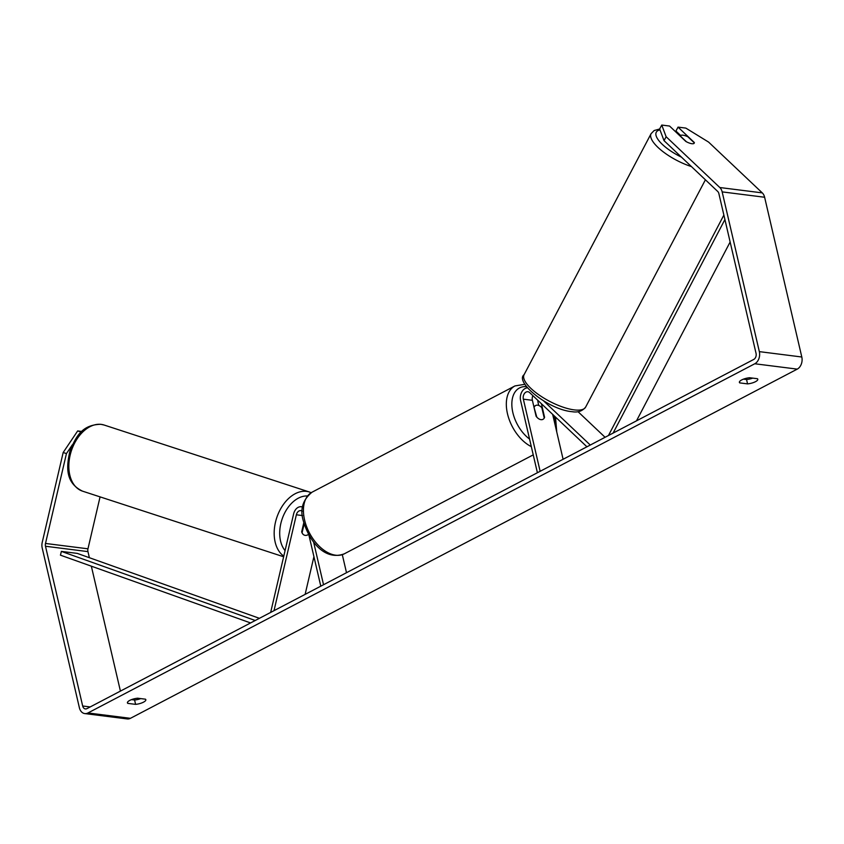 <?xml version="1.0" encoding="UTF-8"?>
<svg xmlns="http://www.w3.org/2000/svg" width="844" height="844" viewBox="0 0 844 844"><rect width="100%" height="100%" fill="white"/><g stroke="black" fill="none" stroke-linecap="round" stroke-linejoin="round"><path stroke-width="1.27" d="M590.272 445.041L543.768 401.037M605.085 437.287L578.045 411.703M538.746 405.479L538.134 402.82A9.379 6.836 97.2 0 1 537.828 400.341M586.928 446.792L529.663 392.608A5.475 3.988 -82.8 0 0 527.88 391.732A5.475 3.988 -82.8 0 0 523.354 399.17L540.139 471.3M527.447 387.829A9.379 6.836 -82.8 0 0 520.611 400.605L537.396 472.735M552.651 414.362L563.106 459.273M532.88 395.646A5.475 3.988 -82.8 0 0 532.385 400.309L536.088 416.229A7.818 4.769 62.4 0 0 542.945 419.352A7.818 4.769 62.4 0 0 544.58 417.305L541.415 403.738M686.478 141.803L680.359 136.011A7.818 2.616 -152.2 0 1 680.433 135.821A7.818 2.616 -152.2 0 1 682.828 135.177A7.818 2.616 -152.2 0 1 687.881 136.791L694.338 142.91A7.818 2.616 -152.2 0 1 694.264 143.111A7.818 2.616 -152.2 0 1 693.473 143.67A7.818 2.521 -151.5 0 1 685.845 141.454L669.556 126.041L661.759 125.06L666.138 136.739L664.028 140.642L659.639 128.963L661.759 125.06M72.352 444.799L66.444 453.587L45.502 543.452A4.684 3.418 -82.8 0 0 45.492 546.247L82.67 705.995A4.684 3.418 -82.8 0 0 85.371 708.928A4.684 3.418 -82.8 0 0 86.964 708.622L753.766 359.428A4.684 3.418 -82.8 0 0 756.045 353.362L718.877 193.614A4.684 3.418 -82.8 0 0 717.695 191.43L664.028 140.642M131.495 699.623L134.586 700.024A7.818 2.416 166.9 0 0 140.748 698.6M752.711 378.123A7.818 2.416 -13.1 0 1 746.55 379.536L743.458 379.146M757.437 378.713A7.818 2.416 -13.1 0 1 757.796 379.23A7.818 2.416 -13.1 0 1 755.496 381.678A7.818 2.416 -13.1 0 1 747.562 383.883L739.755 382.902A7.818 2.416 -13.1 0 1 739.386 382.374A7.818 2.416 -13.1 0 1 749.62 377.732L757.437 378.713M143.522 702.155A7.818 2.416 166.9 0 0 145.833 699.718A7.818 2.416 166.9 0 0 145.463 699.191L137.656 698.21A7.818 2.416 166.9 0 0 127.423 702.852A7.818 2.416 166.9 0 0 127.782 703.379L135.599 704.36A7.818 2.416 166.9 0 0 143.522 702.155M66.444 453.587L63.173 452.511L42.232 542.365A9.379 6.836 -82.8 0 0 42.2 547.978L79.378 707.726A9.379 6.836 -82.8 0 0 84.78 713.581A9.379 6.836 -82.8 0 0 87.976 712.958L754.779 363.764A9.379 6.836 -82.8 0 0 759.336 351.632L722.158 191.883A9.379 6.836 -82.8 0 0 719.816 187.526L666.138 136.739M84.78 713.581L127.244 718.94A9.379 6.836 -82.8 0 0 130.44 718.318L797.242 369.123A9.379 6.836 -82.8 0 0 801.8 357.001L764.622 197.253A9.379 6.836 -82.8 0 0 762.28 192.886L708.601 142.098L685.834 128.098L678.038 127.117L694.338 142.53A7.818 2.521 -151.5 0 1 694.327 142.9M100.067 496.884L87.966 548.811A4.684 3.418 -82.8 0 0 87.955 551.617L89.369 557.705M91.342 566.176L120.418 691.099M680.686 135.525L675.928 131.02L678.038 127.117M63.173 452.511L77.669 430.936L81.267 432.065M80.94 432.022L80.159 433.172M77.669 430.936L81.889 431.474M127.518 702.229L127.782 703.379M134.586 700.024L135.599 704.36M739.481 381.752L739.755 382.902M746.55 379.536L747.562 383.883M304.536 535.223A7.818 5.296 -71.8 0 1 301.677 531.804L303.798 522.7M270.66 612.417L293.628 513.89A9.379 6.836 97.2 0 1 301.35 506.748A9.379 6.836 97.2 0 1 302.637 507.086M274.015 610.666L296.36 514.787A5.475 3.988 97.2 0 1 300.865 510.62A5.475 3.988 97.2 0 1 302.31 511.211M342.305 554.677L346.504 572.707M308.925 535.159L320.794 586.169M313.62 542.091L323.537 584.734M305.127 594.366L313.926 556.629M308.524 534.431A7.818 5.296 -71.8 0 1 305.222 535.37A7.818 5.201 -71.9 0 1 304.557 535.223A7.818 5.201 -71.9 0 1 302.078 532.764L302.004 532.743M534.4 406.787A7.818 4.769 -117.6 0 1 535.697 405.5A7.818 4.769 -117.6 0 1 541.837 407.726L544.243 418.065A7.818 4.769 -117.6 0 1 542.945 419.352A7.818 4.769 -117.6 0 1 536.805 417.126L533.946 407.03M308.503 534.389A7.818 5.201 -71.9 0 1 305.222 535.37M304.135 523.902L302.078 532.764M259.403 618.314L77.3 553.4L61.38 551.396L60.441 555.162L250.573 622.935M61.38 551.396L255.236 620.498M724.912 219.556L613.113 433.077M730.134 242.006L636.503 420.829M723.867 215.083L608.461 435.525M523.354 399.17L532.385 400.309M675.949 132.097A30.869 10.35 -152.2 0 1 677.732 132.719M705.405 179.804L585.62 407.135A34.783 11.658 -152.2 0 1 574.986 409.973A34.783 11.658 -152.2 0 1 539.253 395.087A34.783 11.658 -152.2 0 1 524.082 374.704L651.093 133.668A34.783 11.658 27.8 0 0 691.426 166.574M681.477 157.163A30.869 10.35 -152.2 0 1 659.987 129.87M87.976 712.958L130.44 718.318M754.779 363.764L797.242 369.123M719.816 187.526L762.28 192.886M82.67 705.995L90.16 706.945M45.492 546.247L87.955 551.617M45.502 543.452L87.966 548.811M759.336 351.632L801.8 357.001M722.158 191.883L764.622 197.253M296.36 514.787L302.49 515.568M312.069 492.179A34.783 21.227 62.4 0 0 304.589 520.009A34.783 21.227 62.4 0 0 344.341 553.801C324.444 561.249 309.052 540.751 303.429 521.223C299.736 509.586 302.616 499.901 312.069 492.179L514.967 385.93L524.979 384.273M531.33 446.645A34.783 21.227 -117.6 0 1 507.476 413.75A34.783 21.227 -117.6 0 1 514.967 385.93M555.806 427.897A30.869 18.842 62.4 0 0 554.803 417.949A30.869 18.842 62.4 0 0 554.276 415.902M526.529 386.636A30.869 18.842 62.4 0 0 512.867 412.653A30.869 18.842 62.4 0 0 529.568 439.08M101.174 424.384A34.783 23.126 108.1 0 0 70.685 453.08A34.783 23.126 108.1 0 0 82.533 491.155C65.241 482.821 66.254 466.932 69.978 450.865C76.034 436.886 81.562 424.796 100.763 424.289L104.107 425.028A34.783 23.126 108.1 0 0 101.174 424.384M283.784 556.112A34.783 23.126 -71.9 0 1 277.054 516.802A34.783 23.126 -71.9 0 1 306.52 491.366A34.783 23.126 -71.9 0 1 309.442 492.02L104.107 425.028M307.343 495.977A30.869 20.53 108.1 0 0 283.067 516.496A30.869 20.53 108.1 0 0 285.072 550.604M677.257 132.265L675.474 131.653M585.62 407.135C582.265 411.144 577.834 412.663 572.316 411.714C548.6 409.889 514.439 381.921 524.082 374.704M659.66 128.995L654.184 130.525L651.093 133.668M302.658 506.906L301.35 506.748M555.51 417.073L556.755 431.991M533.819 406.491L535.697 405.5M533.239 454.874L344.341 553.801M283.637 556.766L82.533 491.155M311.172 492.685L309.442 492.02"/></g></svg>
